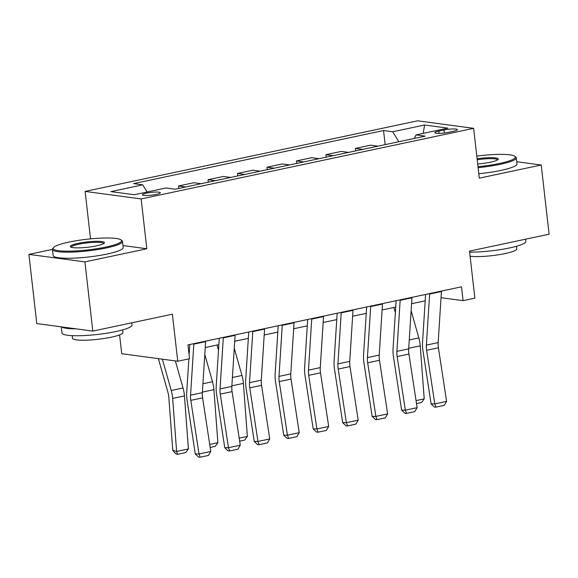 <?xml version="1.0" encoding="UTF-8"?>
<svg xmlns="http://www.w3.org/2000/svg" width="578" height="578" viewBox="0 0 578 578"><rect width="100%" height="100%" fill="white"/><g stroke="black" fill="none" stroke-linecap="round" stroke-linejoin="round"><path stroke-width="0.87" d="M156.226 194.425A9.024 1.402 -6.5 0 0 160.344 192.749A9.024 1.402 -6.5 0 0 155.605 192.055A9.024 1.402 -6.5 0 0 146.53 193.124A9.024 1.402 -6.5 0 0 142.412 194.793A9.024 1.402 -6.5 0 0 147.152 195.487A9.024 1.402 -6.5 0 0 156.226 194.425M119.588 334.915L121.734 353.722L177.749 361.25L189.541 358.743L187.966 344.907L461.504 286.818L463.086 300.654L474.87 298.154L469.517 251.105L549.1 234.198L541.218 165.005L516.739 161.717M52.432 249.378L28.9 254.378L36.782 323.564L92.805 331.093L84.915 261.899L146.819 248.757L141.14 198.94L85.125 191.412L90.529 238.866M141.14 198.94L473.642 128.33L417.619 120.802L85.125 191.412M28.9 254.378L84.915 261.899M444.049 129.999L438.854 131.098A8.742 1.358 -6.5 0 0 434.866 132.723A8.742 1.358 -6.5 0 0 439.453 133.395A8.742 1.358 -6.5 0 0 448.246 132.362L453.434 131.257A8.742 1.358 -6.5 0 0 457.422 129.638A8.742 1.358 -6.5 0 0 452.834 128.966A8.742 1.358 -6.5 0 0 444.049 129.999L444.388 132.998M398.834 141.726L392.708 131.77L383.546 130.534L133.583 183.616L142.744 184.844L147.144 191.997M392.708 131.77L424.541 125.007L447.856 128.143L416.023 134.898L414.375 138.424M142.744 184.844L110.911 191.607L134.226 194.735L166.059 187.98L175.221 189.208L425.184 136.133L416.023 134.898M177.749 361.25L172.388 314.194L92.805 331.093M473.642 128.33L479.314 178.154L541.218 165.005M441.036 297.692L463.086 300.654M188.666 351.056L189.382 350.904M205.241 347.537L218.86 344.64M234.711 341.273L248.33 338.383M264.189 335.016L277.808 332.126M293.667 328.759L307.286 325.862M323.145 322.495L336.764 319.605M352.623 316.238L366.242 313.348M382.094 309.981L395.713 307.084M411.572 303.717L425.191 300.827M383.546 130.534L385.15 144.63M378.019 146.147L370.722 145.165L355.391 148.416L355.672 150.887M185.834 186.954L178.537 185.971L178.812 188.442M178.537 185.971L193.861 182.72L201.158 183.703M215.312 180.697L208.008 179.715L208.29 182.186M208.008 179.715L223.339 176.463L230.636 177.439M244.783 174.44L237.486 173.458L237.768 175.929M237.486 173.458L252.817 170.199L260.114 171.182M274.261 168.176L266.964 167.194L267.246 169.665M266.964 167.194L282.288 163.942L289.592 164.925M303.739 161.919L296.442 160.937L296.724 163.408M296.442 160.937L311.766 157.686L319.063 158.661M333.217 155.655L325.92 154.68L326.202 157.151M325.92 154.68L341.244 151.422L348.541 152.404M362.695 149.399L355.391 148.416M423.269 133.359L424.541 125.007M146.819 248.757L122.955 245.549M441.447 291.074A9.869 5.123 78 0 1 441.426 291.543L438.167 342.595A14.103 7.319 -102 0 0 438.42 347.79L446.599 401.385L434.808 403.892L436.014 407.122L434.526 407.114L431.094 403.885L422.908 350.282A21.148 10.975 78 0 1 422.532 342.487L425.603 294.44M431.094 403.885L434.808 403.892L426.629 350.297A14.103 7.319 -102 0 1 426.376 345.095L429.635 294.05A9.869 5.123 78 0 0 429.664 293.581M446.599 401.385L444.265 405.366L436.014 407.122M393.885 307.474L395.359 312.669M408.834 353.288L408.653 350.832M416.052 400.605L424.223 398.871L420.257 345.839A21.148 10.975 -102 0 0 418.84 337.906L411.124 310.697M424.223 398.871L421.572 402.512L416.507 403.589M411.977 297.338A9.869 5.123 78 0 1 411.955 297.8L408.689 348.852A14.103 7.319 -102 0 0 408.942 354.047L417.121 407.649L405.337 410.149L406.536 413.378L405.048 413.378L401.616 410.142L393.43 356.547A21.148 10.975 78 0 1 393.054 348.751L396.125 300.704M401.616 410.142L405.337 410.149L397.151 356.554A14.103 7.319 -102 0 1 396.898 351.352L400.164 300.307A9.869 5.123 78 0 0 400.186 299.838M417.121 407.649L414.794 411.63L406.536 413.378M382.499 303.594A9.869 5.123 78 0 1 382.477 304.064L379.211 355.109A14.103 7.319 -102 0 0 379.464 360.311L387.65 413.906L375.859 416.406L377.058 419.635L375.577 419.635L372.138 416.398L363.952 362.803A21.148 10.975 78 0 1 363.576 355.008L366.647 306.961M372.138 416.398L375.859 416.406L367.673 362.811A14.103 7.319 -102 0 1 367.42 357.616L370.686 306.564A9.869 5.123 78 0 0 370.708 306.102M387.65 413.906L385.316 417.887L377.058 419.635M353.021 309.851A9.869 5.123 78 0 1 352.999 310.321L349.733 361.373A14.103 7.319 -102 0 0 349.986 366.568L358.172 420.163L346.381 422.67L347.588 425.899L346.099 425.892L342.66 422.663L334.481 369.06A21.148 10.975 78 0 1 334.098 361.264L337.169 313.218M342.66 422.663L346.381 422.67L338.195 369.075A14.103 7.319 -102 0 1 337.942 363.873L341.208 312.828A9.869 5.123 78 0 0 341.23 312.358M358.172 420.163L355.838 424.144L347.588 425.899M323.543 316.115A9.869 5.123 78 0 1 323.521 316.578L320.263 367.63A14.103 7.319 -102 0 0 320.508 372.824L328.694 426.427L316.903 428.927L318.11 432.156L316.621 432.156L313.189 428.919L305.003 375.324A21.148 10.975 78 0 1 304.62 367.529L307.698 319.482M313.189 428.919L316.903 428.927L308.717 375.332A14.103 7.319 -102 0 1 308.471 370.137L311.73 319.085A9.869 5.123 78 0 0 311.752 318.615M328.694 426.427L326.36 430.408L318.11 432.156M478.006 166.681A34.405 5.354 -6.5 0 0 499.645 163.444A34.405 5.354 -6.5 0 0 514.832 156.277A34.405 5.354 -6.5 0 0 476.799 156.103M514.832 156.277L515.757 156.992A35.251 5.484 173.5 0 1 516.291 157.801A35.251 5.484 173.5 0 1 500.194 164.333A35.251 5.484 173.5 0 1 478.114 167.642M477.11 158.791A17.203 2.68 173.5 0 1 498.099 159.456A17.203 2.68 173.5 0 1 490.411 162.201A17.203 2.68 173.5 0 1 477.703 163.986M525.568 239.198L525.814 241.387A35.251 5.484 173.5 0 1 509.717 247.919A35.251 5.484 173.5 0 1 469.632 252.131M516.443 246.286L516.732 248.865A25.381 3.952 173.5 0 1 505.143 253.569A25.381 3.952 173.5 0 1 470.095 256.22M516.291 157.801L516.985 163.892A35.251 5.484 173.5 0 1 500.888 170.423A35.251 5.484 173.5 0 1 478.808 173.725M497.521 159.933A16.357 2.543 -6.5 0 0 477.218 159.759M105.839 247.066A34.405 5.354 -6.5 0 0 121.026 239.899A34.405 5.354 -6.5 0 0 68.898 242.103A34.405 5.354 -6.5 0 0 53.516 247.594A34.405 5.354 -6.5 0 0 68.912 251.17A34.405 5.354 -6.5 0 0 105.839 247.066M121.026 239.899L121.951 240.614A35.251 5.484 173.5 0 1 122.485 241.423A35.251 5.484 173.5 0 1 106.388 247.955A35.251 5.484 173.5 0 1 70.942 252.116A35.251 5.484 173.5 0 1 52.439 249.407A35.251 5.484 173.5 0 1 52.779 248.497L53.516 247.594M96.598 245.823A17.203 2.68 173.5 0 1 70.538 246.929A17.203 2.68 173.5 0 1 78.131 243.345A17.203 2.68 173.5 0 1 96.591 241.293A17.203 2.68 173.5 0 1 104.293 243.078A17.203 2.68 173.5 0 1 96.598 245.823M103.708 243.555A16.357 2.543 -6.5 0 0 95.11 242.305A16.357 2.543 -6.5 0 0 78.68 244.234A16.357 2.543 -6.5 0 0 71.21 247.261M131.755 322.82L132.008 325.009A35.251 5.484 173.5 0 1 115.911 331.541A35.251 5.484 173.5 0 1 80.465 335.702A35.251 5.484 173.5 0 1 61.962 332.993L61.261 326.859M122.63 329.908L122.926 332.495A25.381 3.952 173.5 0 1 111.337 337.198A25.381 3.952 173.5 0 1 85.811 340.196A25.381 3.952 173.5 0 1 72.496 338.238L72.199 335.659M122.485 241.423L123.179 247.514A35.251 5.484 173.5 0 1 107.082 254.045A35.251 5.484 173.5 0 1 71.636 258.207A35.251 5.484 173.5 0 1 53.133 255.49L52.439 249.407M75.993 328.839A35.251 5.484 173.5 0 1 61.767 326.924M294.065 322.372A9.869 5.123 78 0 1 294.043 322.842L290.785 373.887A14.103 7.319 -102 0 0 291.037 379.089L299.216 432.684L287.425 435.183L288.632 438.413L287.143 438.413L283.711 435.176L275.525 381.581A21.148 10.975 78 0 1 275.15 373.785L278.22 325.739M283.711 435.176L287.425 435.183L279.246 381.588A14.103 7.319 -102 0 1 278.993 376.394L282.252 325.342A9.869 5.123 78 0 0 282.274 324.879M299.216 432.684L296.882 436.665L288.632 438.413M264.594 328.629A9.869 5.123 78 0 1 264.572 329.099L261.307 380.151A14.103 7.319 -102 0 0 261.559 385.345L269.738 438.94L257.954 441.447L259.154 444.677L257.665 444.67L254.233 441.44L246.047 387.838A21.148 10.975 78 0 1 245.672 380.042L248.742 331.996M254.233 441.44L257.954 441.447L249.768 387.852A14.103 7.319 -102 0 1 249.515 382.65L252.781 331.606A9.869 5.123 78 0 0 252.803 331.136M269.738 438.94L267.412 442.921L259.154 444.677M217.032 345.03L218.498 350.225M231.973 390.844L231.792 388.387M239.191 438.16L247.362 436.426L243.396 383.395A21.148 10.975 -102 0 0 241.98 375.462L234.271 348.252M247.362 436.426L244.711 440.068L239.646 441.144M235.116 334.893A9.869 5.123 78 0 1 235.094 335.356L231.829 386.407A14.103 7.319 -102 0 0 232.081 391.602L240.267 445.205L228.476 447.704L229.676 450.934L228.194 450.934L224.755 447.697L216.569 394.102A21.148 10.975 78 0 1 216.194 386.306L219.264 338.26M224.755 447.697L228.476 447.704L220.29 394.109A14.103 7.319 -102 0 1 220.037 388.915L223.303 337.863A9.869 5.123 78 0 0 223.325 337.393M240.267 445.205L237.934 449.185L229.676 450.934M202.502 397.108L202.314 394.651M209.713 444.424L217.884 442.683L213.918 389.659A21.148 10.975 -102 0 0 212.509 381.718L204.793 354.509M217.884 442.683L215.233 446.332L210.168 447.408M205.638 341.15A9.869 5.123 78 0 1 205.616 341.62L202.351 392.664A14.103 7.319 -102 0 0 202.603 397.866L210.789 451.461L198.998 453.961L200.205 457.198L198.716 457.191L195.277 453.954L187.099 400.359A21.148 10.975 78 0 1 186.716 392.563L188.869 358.887M189.114 355.029L189.786 344.517M195.277 453.954L198.998 453.961L190.812 400.366A14.103 7.319 -102 0 1 190.559 395.171L193.825 344.12A9.869 5.123 78 0 0 193.847 343.657M210.789 451.461L208.456 455.442L200.205 457.198M158.386 358.642L167.88 392.122A14.103 7.319 78 0 1 168.819 397.411L172.786 450.443L176.615 451.447L172.656 398.423A21.148 10.975 -102 0 0 171.24 390.482L162.36 359.176M188.406 448.947L185.755 452.588L177.504 454.344L176.615 451.447L188.406 448.947L184.447 395.916A21.148 10.975 -102 0 0 183.031 387.983L175.358 360.925M177.504 454.344L175.972 453.94L172.786 450.443M439.121 133.402L438.854 131.098M438.167 342.595L426.376 345.095M438.42 347.79L426.629 350.297M441.426 291.543L429.635 294.05M408.725 348.288L420.257 345.839M409.26 339.943L418.84 337.906M408.689 348.852L396.898 351.352M408.942 354.047L397.151 356.554M411.955 297.8L400.164 300.307M379.211 355.109L367.42 357.616M379.464 360.311L367.673 362.811M382.477 304.064L370.686 306.564M349.733 361.373L337.942 363.873M349.986 366.568L338.195 369.075M352.999 310.321L341.208 312.828M320.263 367.63L308.471 370.137M320.508 372.824L308.717 375.332M323.521 316.578L311.73 319.085M290.785 373.887L278.993 376.394M291.037 379.089L279.246 381.588M294.043 322.842L282.252 325.342M261.307 380.151L249.515 382.65M261.559 385.345L249.768 387.852M264.572 329.099L252.781 331.606M231.865 385.844L243.396 383.395M232.399 377.499L241.98 375.462M231.829 386.407L220.037 388.915M232.081 391.602L220.29 394.109M235.094 335.356L223.303 337.863M202.387 392.108L213.918 389.659M202.921 383.756L212.509 381.718M202.351 392.664L190.559 395.171M202.603 397.866L190.812 400.366M205.616 341.62L193.825 344.12M172.656 398.423L184.447 395.916M171.24 390.482L183.031 387.983"/></g></svg>
